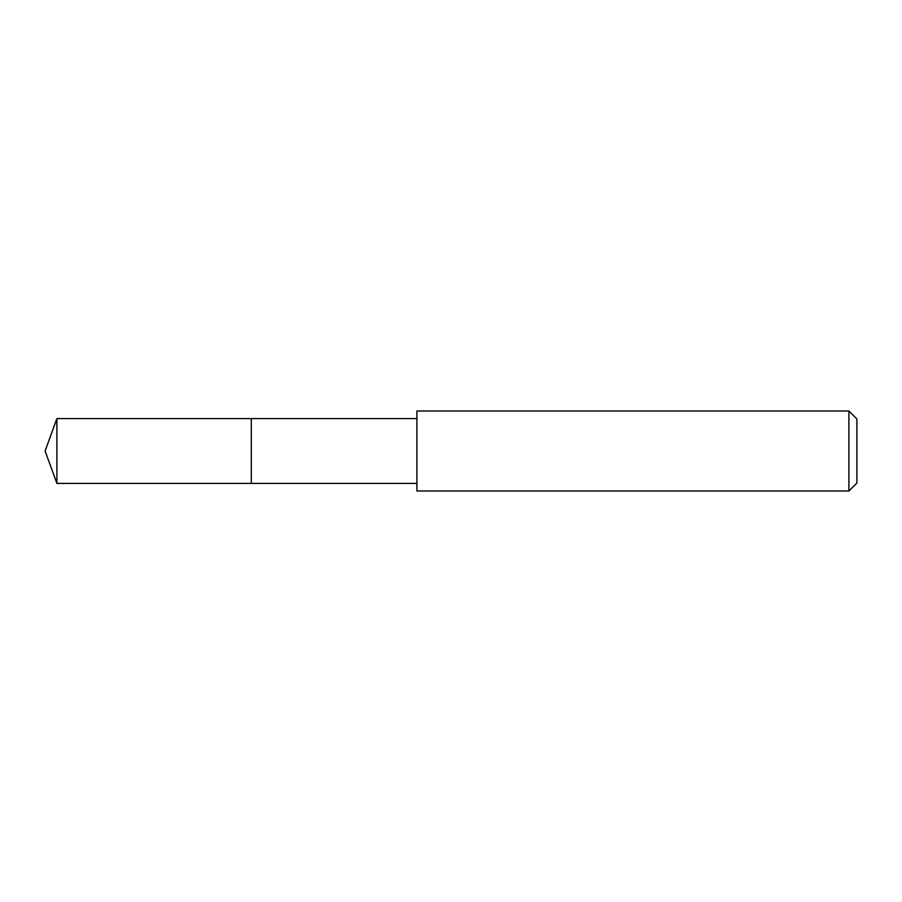 <?xml version="1.0" encoding="UTF-8"?>
<svg xmlns="http://www.w3.org/2000/svg" width="902" height="902" viewBox="0 0 902 902"><rect width="100%" height="100%" fill="white"/><g stroke="black" fill="none" stroke-linecap="round" stroke-linejoin="round"><path stroke-width="1.35" d="M416.893 418.596L56.894 418.596L56.894 483.404L251.297 483.404L251.297 418.596L251.297 483.404L416.893 483.404M56.894 483.404L45.1 451L56.894 418.596M416.893 410.996L416.893 491.004L848.895 491.004L848.895 410.996L416.893 410.996M848.895 410.996L856.9 419.002L856.9 482.998L848.895 491.004"/></g></svg>
